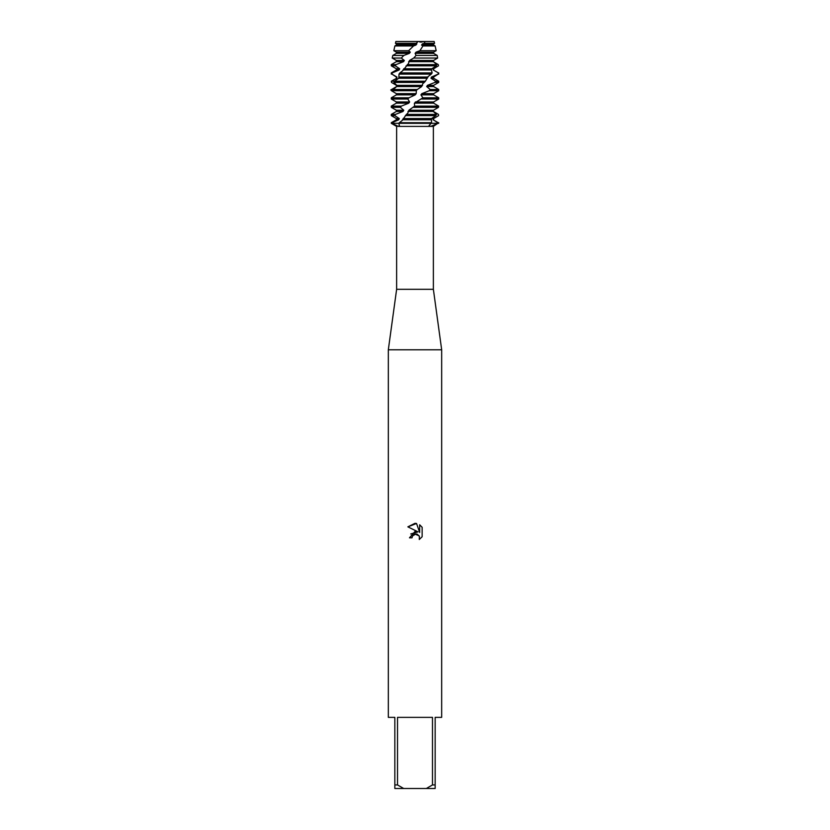 <?xml version="1.0" encoding="UTF-8"?>
<svg xmlns="http://www.w3.org/2000/svg" width="830" height="830" viewBox="0 0 830 830"><rect width="100%" height="100%" fill="white"/><g stroke="black" fill="none" stroke-linecap="round" stroke-linejoin="round"><path stroke-width="1.25" d="M399.282 76.941L398.742 78.269L394.499 81.205L393.908 82.419L396.771 85.355L396.595 86.569L396.481 85.355L391.459 82.419L391.345 81.205L396.75 78.269L396.958 77.055L391.926 74.119L392.248 72.905L399.168 69.969L399.687 68.755L395.277 65.819L395.983 64.605L403.556 61.669L404.335 60.455L401.305 58.048L403.826 55.444L409.387 53.369L410.311 52.155L408.63 50.692L413.548 45.941L415.913 45.069L416.878 43.855L416.255 43.326L418.123 41.5L395.858 41.5L434.152 41.5L434.547 43.326L433.623 43.855L433.623 45.069L435.127 45.941L422.968 45.941L419.907 50.692L436.175 50.692L433.623 52.155L433.623 53.369L437.213 55.444L416.069 55.444L413.682 58.048L409.522 60.455L408.401 63.62L402.726 70.768L399.925 72.905L399.002 74.119L398.836 78.041M421.744 42.06L420.063 42.071M398.286 126.399L391.885 123.317L398.857 123.317L399.489 125.953L396.626 126.399L396.626 289.317L433.374 289.317L441.674 349.783L441.674 717.359L435.159 717.359L435.159 784.941L432.482 784.941L426.33 788.5L435.159 788.5L435.159 784.941M430.614 126.399L429.058 125.589L431.144 123.317L438.115 123.317L430.614 126.399L433.374 126.399L433.374 289.317M398.794 126.399L429.971 126.399M396.626 289.317L388.326 349.783L441.674 349.783M416.546 523.491L407.872 526.843L415 523.325L416.546 523.491L419.658 532.455L419.658 524.778L422.138 527.278L422.138 536.751L419.264 539.5L419.378 536.315L417.303 534.24L415.83 533.949L412.406 536.066L412.002 537.809L409.481 537.809L415 531.501L418.061 531.864L407.862 526.843M426.33 788.5L403.671 788.5L397.518 784.941L397.518 717.359L432.482 717.359L432.482 784.941M396.626 126.399L391.283 123.317L431.144 123.317L431.559 122.705L399.303 122.705L398.857 123.317L438.717 123.317L433.177 119.769L438.24 122.705M412.002 537.809L412.261 536.398M419.264 539.5L422.138 536.751M418.061 531.864L410.746 533.97M413.631 534.645L414.917 534.064M414.938 534.053L419.129 535.827M422.138 527.278L419.658 524.788M388.326 349.783L388.326 717.359L394.841 717.359L394.841 788.5L403.671 788.5M394.841 784.941L397.518 784.941M391.283 122.705L391.885 123.317L392.019 122.705L391.283 122.705L396.377 119.769L396.377 118.555L391.283 115.619L394.8 115.619L395.464 114.405L391.283 114.405L396.377 111.469L403.017 111.469L403.774 110.255L400.382 107.319L401.367 106.105L391.283 106.105L396.377 103.169L408.723 103.169L409.647 101.955L407.789 99.019L408.962 97.805L391.283 97.805L396.377 94.869L415.208 94.869L416.172 93.655L416.359 90.46M396.377 118.555L399.292 118.555L394.8 115.619M433.291 110.255L433.447 111.469L438.437 114.405L438.593 115.619L433.623 118.555L433.623 119.769M435.999 117.186L433.623 118.555M396.377 119.769L398.774 119.769L399.292 118.555M432.295 118.555L433.353 118.555L433.177 119.769M405.279 115.619L435.854 115.619L436.414 114.405L406.41 114.405L402.249 120.433L399.303 122.705M392.019 122.705L398.774 119.769M395.464 114.405L403.017 111.469M396.377 111.469L396.377 110.255L403.774 110.255M396.377 110.255L391.283 107.319L400.382 107.319M413.361 107.361L438.479 107.319L438.624 106.105L414.627 106.105L408.858 110.255L407.738 113.295L406.41 114.405M433.934 62.084L438.282 64.605L438.489 65.819L433.457 68.755L433.312 69.969L438.396 72.905L438.157 74.119L431.465 77.055L430.998 78.269L435.574 81.205L434.941 82.419L427.419 85.355L426.682 86.569L430.189 89.505L429.224 90.719L421.816 93.655L420.914 94.869L422.906 97.805L414.388 103.169L433.623 103.169L438.624 106.105M414.388 103.169L414.627 106.105M401.367 106.105L408.723 103.169M415.353 101.955L433.623 101.955L433.623 103.169M396.377 103.169L396.377 101.955L409.647 101.955M421.733 99.019L438.717 99.019L433.623 101.955M396.377 101.955L391.283 99.019L407.789 99.019M420.914 94.869L433.623 94.869L438.717 97.805L422.906 97.805M408.962 97.805L415.208 94.869M421.816 93.655L433.623 93.655L433.623 94.869M396.377 94.869L396.377 93.655L416.172 93.655M429.224 90.719L438.717 90.719L433.623 93.655M396.377 93.655L391.459 90.719L416.1 90.719L417.324 89.505L391.636 89.505L391.459 90.719M426.682 86.569L433.623 86.569L438.717 89.505L430.189 89.505M427.419 85.355L433.623 85.355L433.623 86.569M434.941 82.419L438.717 82.419L433.623 85.355M393.908 82.419L424.265 82.419L425.385 81.205L391.345 81.205M430.998 78.269L433.623 78.269L438.717 81.205L435.574 81.205M393.347 80.022L396.74 78.269M431.465 77.055L433.623 77.055L433.623 78.269M396.377 78.269L396.377 77.055L396.958 77.055M438.157 74.119L433.623 77.055M396.377 77.055L391.926 74.119M399.002 74.119L431.278 74.119L432.15 72.905L399.925 72.905M433.312 69.969L438.396 72.905M392.248 72.905L391.283 72.905L396.377 69.969L399.157 69.969M432.295 68.755L433.623 68.755L433.623 69.969M396.377 69.969L396.377 68.755L399.687 68.755M435.283 67.801L433.623 68.755M396.377 68.755L391.283 65.819L395.277 65.819M406.088 65.819L436.269 65.819L436.777 64.605L407.24 64.605M395.983 64.605L391.283 64.605L396.377 61.669L403.556 61.669M396.377 61.669L396.377 60.455L404.335 60.455M396.377 60.455L392.206 58.048L401.305 58.048M413.682 58.048L437.628 58.048L437.213 55.444M419.907 50.692L416.058 52.155L415.093 53.369L433.623 53.369M415.093 53.369L416.069 55.444M403.826 55.444L392.787 55.444L396.377 53.369L409.387 53.369M416.058 52.155L433.623 52.155M396.377 53.369L396.377 52.155L410.311 52.155M396.377 52.155L393.825 50.692L408.63 50.692M419.845 42.05L425.033 41.5L424.286 43.326L422.449 43.855L421.557 45.069L433.623 45.069M421.557 45.069L422.968 45.941M413.548 45.941L394.873 45.941L396.377 45.069L415.913 45.069M422.449 43.855L433.623 43.855M396.377 45.069L396.377 43.855L416.878 43.855M424.286 43.326L434.547 43.326M396.377 43.855L395.454 43.326L416.255 43.326M417.324 89.505L421.682 86.569L422.802 83.643L424.265 82.419M425.385 81.205L428.176 76.464L431.278 74.119M432.15 72.905L431.403 69.969L431.839 68.755L436.269 65.819M436.777 64.605L433.447 61.669L433.551 60.455L437.628 58.048M393.379 89.526C396.999 85.781 400.174 84.65 390.733 89.982M431.559 122.705L431.517 118.555L435.854 115.619M436.414 114.405L433.333 111.469L433.478 110.255L438.479 107.319M395.858 41.5L395.454 43.326L395.858 41.5M425.033 41.5L434.152 41.5M409.522 60.455L433.551 60.455M408.609 61.669L433.447 61.669M403.671 68.755L431.839 68.755M402.924 69.969L431.403 69.969M399.24 77.055L428.021 77.055M398.742 78.269L427.315 78.269M396.771 85.355L422.563 85.355M396.595 86.569L421.682 86.569M408.858 110.255L433.478 110.255M407.955 111.469L433.333 111.469M402.415 119.769L431.029 119.769M403.11 118.555L431.517 118.555M433.374 126.399L438.717 122.705M395.651 42.413L395.454 43.326M394.873 45.941L393.825 50.692M435.127 45.941L436.175 50.692M392.787 55.444L392.206 58.048M391.283 64.605L391.283 65.819M391.283 72.905L391.283 74.119M438.717 72.905L438.717 74.119M438.717 81.205L438.717 82.419M438.717 89.505L438.717 90.719M391.283 97.805L391.283 99.019M438.717 97.805L438.717 99.019M391.283 106.105L391.283 107.319M391.283 114.405L391.283 115.619"/></g></svg>
